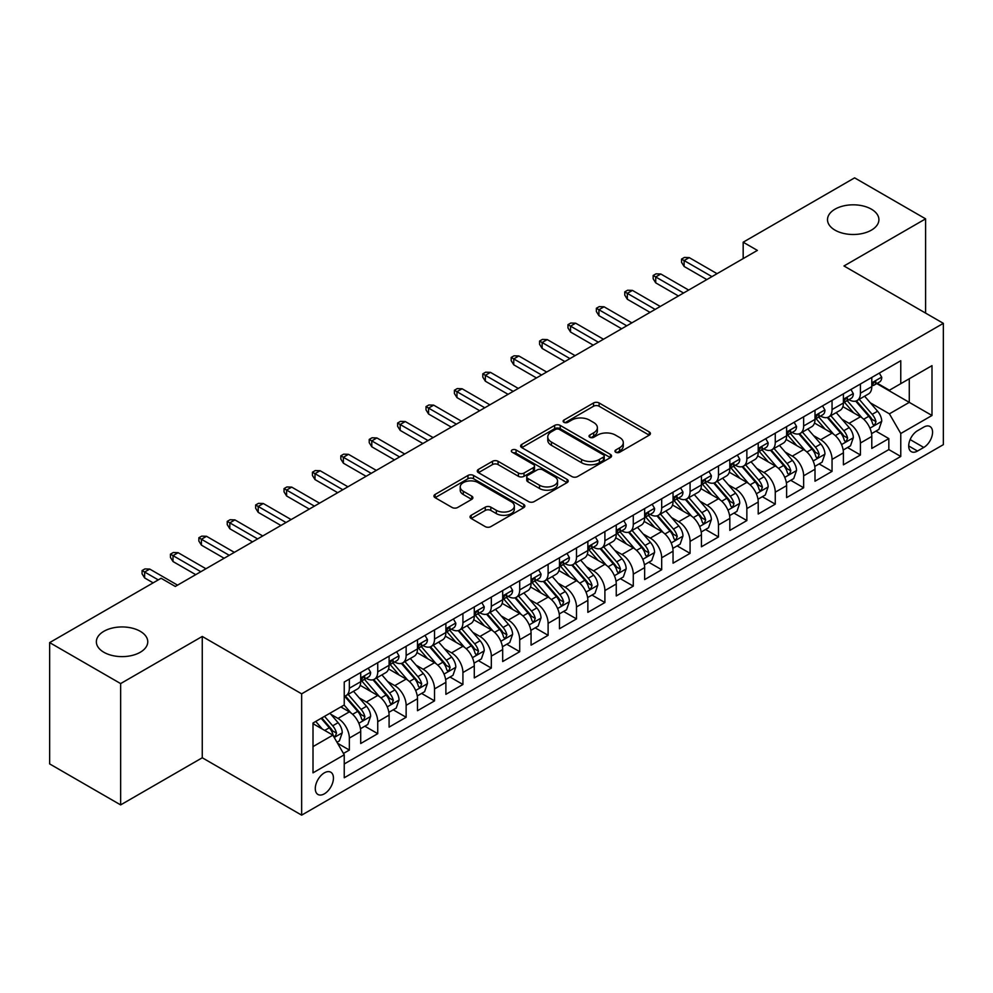 <?xml version="1.0" encoding="UTF-8"?>
<svg xmlns="http://www.w3.org/2000/svg" width="993" height="993" viewBox="0 0 993 993"><rect width="100%" height="100%" fill="white"/><g stroke="black" fill="none" stroke-linecap="round" stroke-linejoin="round"><path stroke-width="1.49" d="M615.759 452.249A2.756 1.589 0 0 0 619.669 452.249L649.273 435.145A3.947 2.271 0 0 0 650.427 433.544A3.947 2.271 0 0 0 649.273 431.93L599.114 402.972A3.947 2.271 0 0 0 593.541 402.972L563.925 420.064A2.756 1.589 0 0 0 563.118 421.193A2.756 1.589 0 0 0 563.925 422.31A2.756 1.589 0 0 0 567.822 422.31L571.658 420.101A12.611 7.286 0 0 1 589.494 420.101L593.677 422.521A12.611 7.286 0 0 1 597.376 427.66A12.611 7.286 0 0 1 593.677 432.811L589.842 435.021A2.756 1.589 0 0 0 589.035 436.15A2.756 1.589 0 0 0 589.842 437.28A2.756 1.589 0 0 0 593.752 437.28L597.575 435.071A12.611 7.286 0 0 1 615.412 435.071L619.595 437.479A12.611 7.286 0 0 1 623.294 442.63A12.611 7.286 0 0 1 619.595 447.781L615.759 449.99A2.756 1.589 0 0 0 614.952 451.12A2.756 1.589 0 0 0 615.759 452.249L615.759 449.99M140.224 631.287A25.694 14.833 0 0 0 112.221 628.072A25.694 14.833 0 0 0 96.358 641.788A25.694 14.833 0 0 0 103.88 652.277A25.694 14.833 0 0 0 131.895 655.492A25.694 14.833 0 0 0 147.758 641.788A25.694 14.833 0 0 0 140.224 631.287M871.37 209.163A25.694 14.833 0 0 0 843.367 205.948A25.694 14.833 0 0 0 827.504 219.664A25.694 14.833 0 0 0 835.026 230.153A25.694 14.833 0 0 0 863.029 233.367A25.694 14.833 0 0 0 878.904 219.664A25.694 14.833 0 0 0 871.37 209.163M324.363 793.829A12.847 7.423 120 0 0 332.754 782.509A12.847 7.423 120 0 0 330.781 772.206A12.847 7.423 120 0 0 324.363 772.852A12.847 7.423 120 0 0 315.973 784.172A12.847 7.423 120 0 0 317.934 794.462A12.847 7.423 120 0 0 324.363 793.829M471.191 515.28A3.947 2.271 0 0 0 470.037 516.894A3.947 2.271 0 0 0 471.191 518.495L485.254 526.625A3.947 2.271 0 0 0 490.827 526.625L523.721 507.634A3.947 2.271 0 0 0 524.875 506.033A3.947 2.271 0 0 0 523.721 504.419L473.549 475.461A3.947 2.271 0 0 0 467.976 475.461L435.095 494.44A3.947 2.271 0 0 0 433.941 496.053A3.947 2.271 0 0 0 435.095 497.667L452.088 507.473A3.947 2.271 0 0 0 457.674 507.473L471.737 499.355A3.947 2.271 0 0 0 472.891 497.741A3.947 2.271 0 0 0 471.737 496.128L463.309 491.262A10.538 6.082 0 0 1 460.218 486.955A10.538 6.082 0 0 1 466.735 481.332A10.538 6.082 0 0 1 478.216 482.66L511.246 501.726A10.538 6.082 0 0 1 514.337 506.033A10.538 6.082 0 0 1 507.833 511.656A10.538 6.082 0 0 1 496.339 510.328L490.827 507.15A3.947 2.271 0 0 0 485.254 507.15L471.191 515.28L471.191 518.495M202.262 636.451L120.637 683.581L49.65 642.608L49.65 763.915L120.637 804.901L202.262 757.771L301.649 815.141L301.649 693.834L202.262 636.451L202.262 757.771M925.6 313.105L925.6 218.845L843.976 265.975L943.35 323.346L301.649 693.834M925.6 218.845L854.613 177.859L743.174 242.205L743.174 258.59M49.65 642.608L161.102 578.261L175.289 586.453L757.374 250.397L743.174 242.205M571.943 476.578A3.947 2.271 0 0 0 577.516 476.578L610.397 457.599A3.947 2.271 0 0 0 611.551 455.986A3.947 2.271 0 0 0 610.397 454.372L560.226 425.414A3.947 2.271 0 0 0 554.653 425.414L521.772 444.405A3.947 2.271 0 0 0 520.617 446.006A3.947 2.271 0 0 0 521.772 447.62L571.943 476.578M513.257 452.845A2.756 1.589 0 0 1 516.062 453.23L516.062 449.953L567.065 479.396A3.947 2.271 0 0 1 568.219 481.009A3.947 2.271 0 0 1 567.065 482.61L534.172 501.602A3.947 2.271 0 0 1 528.599 501.602L478.427 472.643L478.427 469.416A3.947 2.271 0 0 0 477.273 471.03A3.947 2.271 0 0 0 478.427 472.643M478.427 469.416L492.503 461.298A3.947 2.271 0 0 1 498.076 461.298L518.42 473.04A3.947 2.271 0 0 0 523.994 473.04L533.34 467.653A3.947 2.271 0 0 0 534.495 466.04A3.947 2.271 0 0 0 533.34 464.439L512.152 452.2A2.756 1.589 0 0 1 511.345 451.083A2.756 1.589 0 0 1 513.046 449.606A2.756 1.589 0 0 1 516.062 449.953M343.454 753.464L349.35 750.063L337.57 743.26M330.868 714.302L337.992 718.423A16.062 9.272 60 0 1 349.35 738.097L360.707 731.531L360.707 743.509L377.737 733.666L364.828 726.206M359.255 697.918L366.38 702.026A16.062 9.272 60 0 1 377.737 721.7L389.095 715.146L389.095 727.112L406.137 717.269L393.216 709.821M387.655 681.521L394.78 685.642A16.062 9.272 60 0 1 406.137 705.303L417.494 698.749L417.494 710.715L434.524 700.884L421.615 693.424M416.042 665.124L423.167 669.245A16.062 9.272 60 0 1 434.524 688.919L445.882 682.352L445.882 694.33L462.924 684.487L450.003 677.027M444.442 648.739L451.567 652.848A16.062 9.272 60 0 1 462.924 672.522L474.282 665.968L474.282 677.934L491.324 668.09L478.403 660.63M472.829 632.342L479.967 636.451A16.062 9.272 60 0 1 491.324 656.125L502.681 649.571L502.681 661.537L519.711 651.706L506.79 644.246M501.229 615.945L508.354 620.066A16.062 9.272 60 0 1 519.711 639.74L531.069 633.174L531.069 645.14L548.111 635.309L535.19 627.849M529.617 599.549L536.754 603.67A16.062 9.272 60 0 1 548.111 623.343L559.469 616.79L559.469 628.755L576.499 618.912L563.577 611.452M558.016 583.164L565.141 587.273A16.062 9.272 60 0 1 576.499 606.946L587.856 600.393L587.856 612.358L604.898 602.528L591.977 595.068M586.404 566.767L593.541 570.888A16.062 9.272 60 0 1 604.898 590.562L616.256 583.996L616.256 595.961L633.286 586.131L620.364 578.671M614.804 550.37L621.928 554.491A16.062 9.272 60 0 1 633.286 574.165L644.643 567.611L644.643 579.577L661.686 569.734L648.764 562.274M643.191 533.986L650.328 538.094A16.062 9.272 60 0 1 661.686 557.768L673.043 551.214L673.043 563.18L690.073 553.349L677.152 545.889M671.591 517.589L678.715 521.71A16.062 9.272 60 0 1 690.073 541.371L701.43 534.817L701.43 546.783L718.473 536.952L705.551 529.492M699.978 501.192L707.115 505.313A16.062 9.272 60 0 1 718.473 524.987L729.83 518.42L729.83 530.399L746.86 520.555L733.939 513.096M728.378 484.807L735.503 488.916A16.062 9.272 60 0 1 746.86 508.59L758.218 502.036L758.218 514.002L775.26 504.159L762.339 496.711M756.765 468.411L763.902 472.519A16.062 9.272 60 0 1 775.26 492.193L786.617 485.639L786.617 497.605L803.647 487.774L790.738 480.314M785.165 452.014L792.29 456.135A16.062 9.272 60 0 1 803.647 475.808L815.005 469.242L815.005 481.208L832.047 471.377L819.126 463.917M813.565 435.629L820.69 439.738A16.062 9.272 60 0 1 832.047 459.411L843.405 452.858L843.405 464.823L860.435 454.98L860.435 443.015A16.062 9.272 -120 0 0 849.077 423.341L841.952 419.232M847.525 447.52L860.435 454.98M360.707 731.531A16.062 9.272 -120 0 0 349.35 711.869L340.835 706.942M389.095 715.146A16.062 9.272 -120 0 0 377.737 695.472L360.186 685.331M417.494 698.749A16.062 9.272 -120 0 0 406.137 679.075L388.573 668.934M445.882 682.352A16.062 9.272 -120 0 0 434.524 662.691L416.973 652.55M474.282 665.968A16.062 9.272 -120 0 0 462.924 646.294L445.361 636.153M502.681 649.571A16.062 9.272 -120 0 0 491.324 629.897L473.76 619.756M531.069 633.174A16.062 9.272 -120 0 0 519.711 613.5L502.148 603.372M559.469 616.79A16.062 9.272 -120 0 0 548.111 597.116L530.547 586.975M587.856 600.393A16.062 9.272 -120 0 0 576.499 580.719L558.935 570.578M616.256 583.996A16.062 9.272 -120 0 0 604.898 564.322L587.335 554.193M644.643 567.611A16.062 9.272 -120 0 0 633.286 547.937L615.734 537.796M673.043 551.214A16.062 9.272 -120 0 0 661.686 531.54L644.122 521.399M701.43 534.817A16.062 9.272 -120 0 0 690.073 515.144L672.522 505.015M729.83 518.42A16.062 9.272 -120 0 0 718.473 498.759L700.909 488.618M758.218 502.036A16.062 9.272 -120 0 0 746.86 482.362L729.309 472.221M786.617 485.639A16.062 9.272 -120 0 0 775.26 465.965L757.696 455.824M815.005 469.242A16.062 9.272 -120 0 0 803.647 449.581L786.096 439.44M843.405 452.858A16.062 9.272 -120 0 0 832.047 433.184L814.483 423.043M923.763 427.114L917.507 430.726A12.45 7.187 120 0 0 909.377 441.686A12.45 7.187 120 0 0 911.289 451.666A12.45 7.187 120 0 0 917.507 451.045L923.763 447.446A12.45 7.187 120 0 0 931.893 436.473A12.45 7.187 120 0 0 929.982 426.506A12.45 7.187 120 0 0 923.763 427.114M301.649 815.141L943.35 444.653L943.35 323.346M313.006 746.612L332.878 735.143L344.236 754.817L344.236 777.767L900.763 456.457L900.763 433.507L889.405 413.833L870.352 402.835M344.236 754.817L313.006 772.852L313.006 723.016L344.236 704.98L344.236 682.03L900.763 360.72L900.763 383.67L931.993 365.647L931.993 415.484L900.763 433.507M366.231 678.331L366.38 678.418A16.062 9.272 60 0 0 374.411 679.212L385.768 672.658A16.062 9.272 -120 0 0 389.095 665.31L389.095 656.125M394.631 661.946L394.78 662.033A16.062 9.272 60 0 0 402.81 662.827L414.168 656.261A16.062 9.272 -120 0 0 417.494 648.913L417.494 639.74M423.018 645.549L423.167 645.636A16.062 9.272 60 0 0 431.198 646.431L442.555 639.877A16.062 9.272 -120 0 0 445.882 632.516L445.882 623.343M451.418 629.152L451.567 629.239A16.062 9.272 60 0 0 459.598 630.034L470.955 623.48A16.062 9.272 -120 0 0 474.282 616.132L474.282 606.946M479.818 612.768L479.967 612.855A16.062 9.272 60 0 0 487.997 613.649L499.355 607.083A16.062 9.272 -120 0 0 502.681 599.735L502.681 590.55M508.205 596.371L508.354 596.458A16.062 9.272 60 0 0 516.385 597.252L527.742 590.698A16.062 9.272 -120 0 0 531.069 583.338L531.069 574.165M536.605 579.974L536.754 580.061A16.062 9.272 60 0 0 544.785 580.855L556.142 574.302A16.062 9.272 -120 0 0 559.469 566.953L559.469 557.768M564.992 563.59L565.141 563.676A16.062 9.272 60 0 0 573.172 564.471L584.529 557.905A16.062 9.272 -120 0 0 587.856 550.556L587.856 541.371M593.392 547.193L593.541 547.28A16.062 9.272 60 0 0 601.572 548.074L612.929 541.52A16.062 9.272 -120 0 0 616.256 534.16L616.256 524.987M621.779 530.796L621.928 530.883A16.062 9.272 60 0 0 629.959 531.677L641.317 525.123A16.062 9.272 -120 0 0 644.643 517.775L644.643 508.59M650.179 514.411L650.328 514.486A16.062 9.272 60 0 0 658.359 515.293L669.716 508.726A16.062 9.272 -120 0 0 673.043 501.378L673.043 492.193M678.567 498.014L678.715 498.101A16.062 9.272 60 0 0 686.746 498.896L698.104 492.342A16.062 9.272 -120 0 0 701.43 484.981L701.43 475.808M706.966 481.617L707.115 481.704A16.062 9.272 60 0 0 715.146 482.499L726.504 475.945A16.062 9.272 -120 0 0 729.83 468.584L729.83 459.411M735.354 465.221L735.503 465.307A16.062 9.272 60 0 0 743.534 466.102L754.891 459.548A16.062 9.272 -120 0 0 758.218 452.2L758.218 443.015M763.754 448.836L763.902 448.923A16.062 9.272 60 0 0 771.933 449.717L783.291 443.151A16.062 9.272 -120 0 0 786.617 435.803L786.617 426.618M792.141 432.439L792.29 432.526A16.062 9.272 60 0 0 800.321 433.32L811.678 426.767A16.062 9.272 -120 0 0 815.005 419.406L815.005 410.233M820.541 416.042L820.69 416.129A16.062 9.272 60 0 0 828.721 416.923L840.078 410.37A16.062 9.272 -120 0 0 843.405 403.021L843.405 393.836M344.236 763.989L888.834 449.581L888.834 438.596L871.792 448.426L871.792 436.461A16.062 9.272 -120 0 0 860.435 416.787L842.883 406.646M848.928 399.658L849.077 399.745A16.062 9.272 -120 0 0 857.108 400.539A16.062 9.272 -120 0 0 860.435 393.178L860.435 384.006M857.108 400.539L868.465 393.973A16.062 9.272 -120 0 0 871.792 386.625L871.792 377.439M349.35 679.075L349.35 688.261A16.062 9.272 60 0 1 346.023 695.609A16.062 9.272 60 0 1 344.236 696.254M346.023 695.609L357.381 689.055A16.062 9.272 -120 0 0 360.707 681.707L360.707 672.522M377.737 662.679L377.737 671.864A16.062 9.272 60 0 1 374.411 679.212M406.137 646.294L406.137 655.467A16.062 9.272 60 0 1 402.81 662.827M434.524 629.897L434.524 639.082A16.062 9.272 60 0 1 431.198 646.431M462.924 613.5L462.924 622.685A16.062 9.272 60 0 1 459.598 630.034M491.324 597.116L491.324 606.289A16.062 9.272 60 0 1 487.997 613.649M519.711 580.719L519.711 589.904A16.062 9.272 60 0 1 516.385 597.252M548.111 564.322L548.111 573.507A16.062 9.272 60 0 1 544.785 580.855M576.499 547.937L576.499 557.11A16.062 9.272 60 0 1 573.172 564.471M604.898 531.54L604.898 540.726A16.062 9.272 60 0 1 601.572 548.074M633.286 515.144L633.286 524.329A16.062 9.272 60 0 1 629.959 531.677M661.686 498.759L661.686 507.932A16.062 9.272 60 0 1 658.359 515.293M690.073 482.362L690.073 491.535A16.062 9.272 60 0 1 686.746 498.896M718.473 465.965L718.473 475.151A16.062 9.272 60 0 1 715.146 482.499M746.86 449.568L746.86 458.754A16.062 9.272 60 0 1 743.534 466.102M775.26 433.184L775.26 442.357A16.062 9.272 60 0 1 771.933 449.717M803.647 416.787L803.647 425.972A16.062 9.272 60 0 1 800.321 433.32M832.047 400.39L832.047 409.575A16.062 9.272 60 0 1 828.721 416.923M832.047 459.411L832.047 471.377M803.647 475.808L803.647 487.774M775.26 492.193L775.26 504.159M746.86 508.59L746.86 520.555M718.473 524.987L718.473 536.952M690.073 541.371L690.073 553.349M661.686 557.768L661.686 569.734M633.286 574.165L633.286 586.131M604.898 590.562L604.898 602.528M576.499 606.946L576.499 618.912M548.111 623.343L548.111 635.309M519.711 639.74L519.711 651.706M491.324 656.125L491.324 668.09M462.924 672.522L462.924 684.487M434.524 688.919L434.524 700.884M406.137 705.303L406.137 717.269M377.737 721.7L377.737 733.666M349.35 738.097L349.35 750.063M332.878 735.143L313.006 723.674M889.405 413.833L909.278 402.364L909.278 378.755L931.993 365.647M876.757 383.583L931.993 415.484M877.328 383.261L889.405 390.237L900.763 383.67M120.637 683.581L120.637 804.901M875.913 431.136L888.834 438.596M888.834 449.581L900.763 456.457M616.864 452.634L619.595 451.058A12.611 7.286 0 0 0 623.294 445.907L623.294 442.63M597.376 427.66L597.376 430.95A12.611 7.286 0 0 1 593.677 436.088L590.947 437.665M649.223 435.182L599.114 406.249A3.947 2.271 0 0 0 593.541 406.249L565.029 422.708M610.347 457.624L560.226 428.691A3.947 2.271 0 0 0 554.653 428.691L521.821 447.644M603.434 457.115A2.756 1.589 0 0 0 604.24 455.986A2.756 1.589 0 0 0 603.434 454.856L559.394 429.435A2.756 1.589 0 0 0 555.497 429.435L551.45 431.769A12.611 7.286 0 0 0 547.764 436.92A12.611 7.286 0 0 0 551.45 442.071L581.55 459.449A12.611 7.286 0 0 0 599.387 459.449L603.434 457.115L603.434 460.392A2.756 1.589 0 0 0 604.24 459.262L604.24 455.986M547.764 436.92L547.764 440.197A12.611 7.286 0 0 0 551.45 445.348L551.45 442.071M603.434 460.392L599.387 462.726A12.611 7.286 0 0 1 581.55 462.726L551.45 445.348M478.489 472.668L492.503 464.575L492.503 461.298M534.495 466.04L534.495 469.317A3.947 2.271 0 0 1 533.34 470.93L523.994 476.317A3.947 2.271 0 0 1 518.42 476.317L498.076 464.575A3.947 2.271 0 0 0 492.503 464.575M516.062 453.23L567.003 482.648M539.534 485.229A10.538 6.082 0 0 0 551.028 486.545A10.538 6.082 0 0 0 557.532 480.922A10.538 6.082 0 0 0 554.454 476.628L542.811 469.9A3.947 2.271 0 0 0 537.238 469.9L527.904 475.299A3.947 2.271 0 0 0 526.749 476.901A3.947 2.271 0 0 0 527.904 478.514L539.534 485.229L539.534 488.506A10.538 6.082 0 0 0 551.028 489.834A10.538 6.082 0 0 0 557.532 484.199L557.532 480.922M526.749 476.901L526.749 480.178A3.947 2.271 0 0 0 527.904 481.791L527.904 478.514M539.534 488.506L527.904 481.791M514.337 506.033L514.337 509.31A10.538 6.082 0 0 1 507.833 514.933A10.538 6.082 0 0 1 496.339 513.617L490.827 510.439A3.947 2.271 0 0 0 485.254 510.439L471.241 518.532M460.218 486.955L460.218 490.244A10.538 6.082 0 0 0 463.309 494.539L463.309 491.262M471.687 499.38L463.309 494.539M523.671 507.671L473.549 478.738A3.947 2.271 0 0 0 467.976 478.738L435.145 497.692L435.095 494.44M871.556 433.643L878.892 429.41L881.734 421.218A10.638 6.144 -120 0 0 877.589 411.226L864.618 396.207M862.023 417.83L847.19 400.663M853.583 412.827L844.969 402.86A25.495 14.721 -120 0 0 844.187 401.979M855.668 401.11L868.788 416.303A10.638 6.144 60 0 1 872.586 423.639L873.356 424.892L874.796 424.694L875.987 421.665A10.638 6.144 -120 0 0 872.189 414.342L859.218 399.323M856.438 400.862L870.538 417.184A5.424 3.128 60 0 1 871.904 419.307L875.987 421.665M879.326 373.095L881.734 377.278A10.638 6.144 60 0 1 879.537 381.982L874.138 385.098A10.638 6.144 -120 0 0 875.987 382.653L875.764 381.709M872.152 385.607L872.189 385.607A10.638 6.144 -120 0 0 874.138 385.098M874.61 381.858L875.987 382.653C875.317 381.051 874.188 381.709 872.586 384.614A10.638 6.144 60 0 1 871.792 386.128M711.944 276.625L684.115 260.563L684.115 266.459L681.558 262.363L681.558 259.086L684.115 260.563L689.229 257.609L717.045 273.671M684.115 266.459L706.83 279.579M681.558 259.086L684.4 257.448L689.229 257.609M843.169 450.04L850.505 445.807L853.335 437.603A10.638 6.144 -120 0 0 849.201 427.611L836.218 412.591M833.624 434.214L818.791 417.048M825.183 429.224L816.581 419.257A25.495 14.721 -120 0 0 815.787 418.376M827.268 417.507L840.388 432.7A10.638 6.144 60 0 1 844.187 440.023L844.956 441.289L846.396 441.091L847.6 438.062A10.638 6.144 -120 0 0 843.802 430.726L830.831 415.707M828.038 417.259L842.138 433.581A5.424 3.128 60 0 1 843.504 435.704L847.6 438.062M814.769 466.437L822.105 462.192L824.947 454A10.638 6.144 -120 0 0 820.801 444.008L807.83 428.988M805.224 450.611L790.403 433.444M796.796 445.609L788.181 435.654A25.495 14.721 -120 0 0 787.399 434.76M798.881 433.904L812.001 449.097A10.638 6.144 60 0 1 815.799 456.42L816.569 457.686L818.009 457.475L819.2 454.459A10.638 6.144 -120 0 0 815.402 447.123L802.431 432.104M799.65 433.656L813.751 449.978A5.424 3.128 60 0 1 815.116 452.1L819.2 454.459M786.382 482.821L793.717 478.589L796.547 470.397A10.638 6.144 -120 0 0 792.414 460.404L779.431 445.385M776.836 467.008L762.003 449.841M768.396 462.006L759.794 452.038A25.495 14.721 -120 0 0 759 451.157M770.481 450.288L783.601 465.481A10.638 6.144 60 0 1 787.399 472.817L788.169 474.071L789.609 473.872L790.813 470.843A10.638 6.144 -120 0 0 787.015 463.52L774.043 448.501M771.251 450.04L785.351 466.362A5.424 3.128 60 0 1 786.717 468.485L790.813 470.843M757.982 499.218L765.318 494.986L768.16 486.781A10.638 6.144 -120 0 0 764.014 476.801L751.043 461.77M748.437 483.405L733.616 466.238M740.008 478.403L731.394 468.435A25.495 14.721 -120 0 0 730.612 467.554M742.094 466.685L755.214 481.878A10.638 6.144 60 0 1 759.012 489.201L759.782 490.468L761.221 490.269L762.413 487.24A10.638 6.144 -120 0 0 758.615 479.904L745.644 464.885M742.863 466.437L756.964 482.759A5.424 3.128 60 0 1 758.329 484.882L762.413 487.24M850.927 389.492L853.335 393.675A10.638 6.144 60 0 1 851.138 398.379L845.738 401.495A10.638 6.144 -120 0 0 847.6 399.049L847.377 398.106M843.765 401.991L843.802 401.991A10.638 6.144 -120 0 0 845.738 401.495M846.222 398.255L847.6 399.049C846.93 397.436 845.788 398.094 844.187 401.011A10.638 6.144 60 0 1 843.405 402.525M683.544 293.022L655.715 276.96L655.715 282.856L653.158 278.76L653.158 275.483L655.715 276.96L660.829 274.006L688.658 290.068M655.715 282.856L678.43 295.976M653.158 275.483L656.001 273.845L660.829 274.006M822.539 405.889L824.947 410.072A10.638 6.144 60 0 1 822.738 414.776L817.351 417.892A10.638 6.144 -120 0 0 819.2 415.434L818.977 414.491M815.365 418.388L815.402 418.388A10.638 6.144 -120 0 0 817.351 417.892M817.822 414.64L819.2 415.434C818.53 413.833 817.4 414.491 815.799 417.408A10.638 6.144 60 0 1 815.005 418.922M655.157 309.419L627.328 293.345L627.328 299.253L624.771 295.157L624.771 291.868L627.328 293.345L632.442 290.403L660.258 306.465M627.328 299.253L650.043 312.361M624.771 291.868L627.613 290.229L632.442 290.403M794.139 422.286L796.547 426.456A10.638 6.144 60 0 1 794.35 431.173L788.951 434.276A10.638 6.144 -120 0 0 790.813 431.831L790.589 430.888M786.965 434.785L787.015 434.785A10.638 6.144 -120 0 0 788.951 434.276M789.435 431.036L790.813 431.831C790.143 430.23 789.001 430.888 787.399 433.804A10.638 6.144 60 0 1 786.617 435.306M626.757 325.803L598.928 309.742L598.928 315.637L596.371 311.541L596.371 308.264L598.928 309.742L604.042 306.787L631.871 322.862M598.928 315.637L621.643 328.757M596.371 308.264L599.213 306.626L604.042 306.787M765.74 438.67L768.16 442.853A10.638 6.144 60 0 1 765.951 447.558L760.564 450.673A10.638 6.144 -120 0 0 762.413 448.228L762.19 447.284M758.578 451.17L758.615 451.17A10.638 6.144 -120 0 0 760.564 450.673M761.035 447.433L762.413 448.228C761.743 446.627 760.613 447.272 759.012 450.189A10.638 6.144 60 0 1 758.218 451.703M598.357 342.2L570.541 326.138L570.541 332.034L567.984 327.938L567.984 324.661L570.541 326.138L575.642 323.184L603.471 339.246M570.541 332.034L593.255 345.154M567.984 324.661L570.826 323.023L575.642 323.184M729.594 515.615L736.93 511.383L739.76 503.178A10.638 6.144 -120 0 0 735.614 493.186L722.643 478.167M720.049 499.789L705.216 482.623M711.609 494.799L703.007 484.832A25.495 14.721 -120 0 0 702.212 483.939M713.694 483.082L726.814 498.275A10.638 6.144 60 0 1 730.612 505.598L731.382 506.864L732.822 506.666L734.013 503.637A10.638 6.144 -120 0 0 730.227 496.301L717.256 481.282M714.463 482.834L728.564 499.156A5.424 3.128 60 0 1 729.929 501.279L734.013 503.637M737.352 455.067L739.76 459.25A10.638 6.144 60 0 1 737.563 463.954L732.164 467.07A10.638 6.144 -120 0 0 734.013 464.612L733.79 463.669M730.178 467.566L730.227 467.566A10.638 6.144 -120 0 0 732.164 467.07M732.648 463.83L734.013 464.612C733.355 463.011 732.213 463.669 730.612 466.586A10.638 6.144 60 0 1 729.83 468.1M569.97 358.597L542.141 342.523L542.141 348.431L539.584 344.335L539.584 341.046L542.141 342.523L547.255 339.581L575.084 355.643M542.141 348.431L564.856 361.539M539.584 341.046L542.426 339.407L547.255 339.581M701.195 532.012L708.53 527.767L711.373 519.575A10.638 6.144 -120 0 0 707.227 509.583L694.256 494.564M691.649 516.186L676.829 499.02M683.221 511.184L674.607 501.229A25.495 14.721 -120 0 0 673.825 500.335M685.307 499.467L698.427 514.659A10.638 6.144 60 0 1 702.212 521.995L702.994 523.261L704.434 523.05L705.626 520.022A10.638 6.144 -120 0 0 701.828 512.698L688.857 497.679M686.076 499.218L700.177 515.553A5.424 3.128 60 0 1 701.542 517.663L705.626 520.022M708.952 471.464L711.373 475.635A10.638 6.144 60 0 1 709.163 480.351L703.776 483.467A10.638 6.144 -120 0 0 705.626 481.009L705.402 480.066M701.79 483.963L701.828 483.963A10.638 6.144 -120 0 0 703.776 483.467M704.248 480.215L705.626 481.009C704.956 479.408 703.826 480.066 702.212 482.983A10.638 6.144 60 0 1 701.43 484.497M541.57 374.982L513.753 358.92L513.753 364.816L511.196 360.72L511.196 357.443L513.753 358.92L518.855 355.966L546.684 372.04M513.753 364.816L536.468 377.936M511.196 357.443L514.039 355.804L518.855 355.966M672.795 548.397L680.143 544.164L682.973 535.972A10.638 6.144 -120 0 0 678.827 525.98L665.856 510.961M663.262 532.583L648.429 515.417M654.821 527.581L646.22 517.614A25.495 14.721 -120 0 0 645.425 516.732M656.907 515.864L670.027 531.056A10.638 6.144 60 0 1 673.825 538.392L674.595 539.646L676.034 539.447L677.226 536.419A10.638 6.144 -120 0 0 673.44 529.095L660.469 514.064M657.676 515.615L671.777 531.938A5.424 3.128 60 0 1 673.142 534.06L677.226 536.419M680.565 487.848L682.973 492.031A10.638 6.144 60 0 1 680.776 496.736L675.377 499.851A10.638 6.144 -120 0 0 677.226 497.406L677.003 496.463M673.391 500.348L673.44 500.348A10.638 6.144 -120 0 0 675.377 499.851M675.861 496.612L677.226 497.406C676.568 495.805 675.426 496.45 673.825 499.367A10.638 6.144 60 0 1 673.043 500.882M513.182 391.379L485.354 375.317L485.354 381.213L482.797 377.117L482.797 373.84L485.354 375.317L490.468 372.363L518.296 388.424M485.354 381.213L508.068 394.333M482.797 373.84L485.639 372.201L490.468 372.363M644.407 564.794L651.743 560.561L654.586 552.356A10.638 6.144 -120 0 0 650.44 542.364L637.469 527.345M634.862 548.968L620.042 531.801M626.434 543.978L617.82 534.011A25.495 14.721 -120 0 0 617.038 533.117M628.519 532.26L641.639 547.453A10.638 6.144 60 0 1 645.425 554.777L646.207 556.043L647.647 555.844L648.839 552.816A10.638 6.144 -120 0 0 645.04 545.48L632.069 530.461M629.289 532.012L643.39 548.335A5.424 3.128 60 0 1 644.755 550.457L648.839 552.816M652.165 504.245L654.586 508.428A10.638 6.144 60 0 1 652.376 513.133L646.989 516.248A10.638 6.144 -120 0 0 648.839 513.791L648.615 512.847M645.003 516.745L645.04 516.745A10.638 6.144 -120 0 0 646.989 516.248M647.461 513.009L648.839 513.791C648.168 512.189 647.026 512.847 645.425 515.764A10.638 6.144 60 0 1 644.643 517.279M484.783 407.775L456.966 391.701L456.966 397.61L454.409 393.513L454.409 390.237L456.966 391.701L462.068 388.76L489.897 404.821M456.966 397.61L479.681 410.717M454.409 390.237L457.239 388.586L462.068 388.76M616.008 581.19L623.356 576.945L626.186 568.753A10.638 6.144 -120 0 0 622.04 558.761L609.069 543.742M606.475 565.365L591.642 548.198M598.034 560.362L589.432 550.407A25.495 14.721 -120 0 0 588.638 549.514M600.12 548.645L613.24 563.838A10.638 6.144 60 0 1 617.038 571.174L617.807 572.44L619.247 572.229L620.439 569.2A10.638 6.144 -120 0 0 616.653 561.877L603.682 546.858M600.889 548.397L614.99 564.732A5.424 3.128 60 0 1 616.355 566.842L620.439 569.2M623.778 520.642L626.186 524.813A10.638 6.144 60 0 1 623.989 529.53L618.589 532.645A10.638 6.144 -120 0 0 620.439 530.188L620.215 529.244M616.603 533.142L616.653 533.142A10.638 6.144 -120 0 0 618.589 532.645M619.073 529.393L620.439 530.188C619.769 528.586 618.639 529.244 617.038 532.161A10.638 6.144 60 0 1 616.256 533.675M456.395 424.16L428.566 408.098L428.566 414.007L426.009 409.898L426.009 406.621L428.566 408.098L433.68 405.144L461.509 421.218M428.566 414.007L451.281 427.114M426.009 406.621L428.852 404.983L433.68 405.144M587.62 597.575L594.956 593.342L597.798 585.15A10.638 6.144 -120 0 0 593.653 575.158L580.682 560.139M578.075 581.761L563.254 564.595M569.634 576.759L561.033 566.792A25.495 14.721 -120 0 0 560.238 565.911M571.732 565.042L584.852 580.235A10.638 6.144 60 0 1 588.638 587.571L589.42 588.824L590.86 588.626L592.051 585.597A10.638 6.144 -120 0 0 588.253 578.274L575.282 563.254M572.502 564.794L586.602 581.116A5.424 3.128 60 0 1 587.968 583.239L592.051 585.597M595.378 537.027L597.798 541.21A10.638 6.144 60 0 1 595.589 545.914L590.202 549.03A10.638 6.144 -120 0 0 592.051 546.584L591.828 545.641M588.216 549.539L588.253 549.539A10.638 6.144 -120 0 0 590.202 549.03M590.674 545.79L592.051 546.584C591.381 544.983 590.239 545.641 588.638 548.546A10.638 6.144 60 0 1 587.856 550.06M427.995 440.557L400.179 424.495L400.179 430.391L397.622 426.295L397.622 423.018L400.179 424.495L405.281 421.541L433.109 437.603M400.179 430.391L422.894 443.511M397.622 423.018L400.452 421.38L405.281 421.541M559.22 613.972L566.556 609.739L569.399 601.535A10.638 6.144 -120 0 0 565.253 591.543L552.282 576.523M549.688 598.146L534.855 580.979M541.247 593.156L532.645 583.189A25.495 14.721 -120 0 0 531.851 582.295M543.332 581.439L556.452 596.632A10.638 6.144 60 0 1 560.251 603.955L561.02 605.221L562.46 605.022L563.652 601.994A10.638 6.144 -120 0 0 559.866 594.658L546.882 579.639M544.102 581.19L558.203 597.513A5.424 3.128 60 0 1 559.568 599.635L563.652 601.994M566.991 553.424L569.399 557.607A10.638 6.144 60 0 1 567.202 562.311L561.802 565.427A10.638 6.144 -120 0 0 563.652 562.981L563.428 562.038M559.816 565.923L559.866 565.923A10.638 6.144 -120 0 0 561.802 565.427M562.286 562.187L563.652 562.981C562.981 561.368 561.852 562.026 560.251 564.943A10.638 6.144 60 0 1 559.469 566.457M399.608 456.954L371.779 440.892L371.779 446.788L369.222 442.692L369.222 439.415L371.779 440.892L376.893 437.938L404.722 454M371.779 446.788L394.494 459.896M369.222 439.415L372.065 437.776L376.893 437.938M530.833 630.369L538.169 626.124L541.011 617.931A10.638 6.144 -120 0 0 536.865 607.939L523.894 592.92M521.288 614.543L506.467 597.376M512.847 609.541L504.245 599.586A25.495 14.721 -120 0 0 503.451 598.692M514.933 597.836L528.065 613.016A10.638 6.144 60 0 1 531.851 620.352L532.633 621.618L534.06 621.407L535.264 618.391A10.638 6.144 -120 0 0 531.466 611.055L518.495 596.036M515.715 597.587L529.815 613.91A5.424 3.128 60 0 1 531.181 616.032L535.264 618.391M538.591 569.821L541.011 573.991A10.638 6.144 60 0 1 538.802 578.708L533.415 581.824A10.638 6.144 -120 0 0 535.264 579.366L535.041 578.423M531.429 582.32L531.466 582.32A10.638 6.144 -120 0 0 533.415 581.824M533.886 578.571L535.264 579.366C534.594 577.765 533.452 578.423 531.851 581.339A10.638 6.144 60 0 1 531.069 582.854M371.208 473.338L343.379 457.276L343.379 463.185L340.835 459.076L340.835 455.799L343.379 457.276L348.493 454.322L376.322 470.397M343.379 463.185L366.094 476.292M340.835 455.799L343.665 454.161L348.493 454.322M502.433 646.753L509.769 642.521L512.611 634.328A10.638 6.144 -120 0 0 508.466 624.336L495.495 609.317M492.9 630.94L478.067 613.773M484.46 625.938L475.858 615.97A25.495 14.721 -120 0 0 475.064 615.089M486.545 614.22L499.665 629.413A10.638 6.144 60 0 1 503.463 636.749L504.233 638.002L505.673 637.804L506.864 634.775A10.638 6.144 -120 0 0 503.079 627.452L490.095 612.433M487.315 613.972L501.415 630.294A5.424 3.128 60 0 1 502.781 632.417L506.864 634.775M510.203 586.205L512.611 590.388A10.638 6.144 60 0 1 510.414 595.092L505.015 598.208A10.638 6.144 -120 0 0 506.864 595.763L506.641 594.819M503.029 598.717L503.079 598.717A10.638 6.144 -120 0 0 505.015 598.208M505.499 594.968L506.864 595.763C506.194 594.162 505.065 594.819 503.463 597.724A10.638 6.144 60 0 1 502.681 599.238M342.821 489.735L314.992 473.673L314.992 479.569L312.435 475.473L312.435 472.196L314.992 473.673L320.106 470.719L347.922 486.781M314.992 479.569L337.707 492.689M312.435 472.196L315.277 470.558L320.106 470.719M474.046 663.15L481.382 658.918L484.224 650.713A10.638 6.144 -120 0 0 480.078 640.721L467.107 625.702M464.501 647.324L449.68 630.158M456.06 642.334L447.458 632.367A25.495 14.721 -120 0 0 446.664 631.486M458.145 630.617L471.278 645.81A10.638 6.144 60 0 1 475.064 653.133L475.846 654.399L477.273 654.201L478.477 651.172A10.638 6.144 -120 0 0 474.679 643.836L461.708 628.817M458.927 630.369L473.028 646.691A5.424 3.128 60 0 1 474.393 648.814L478.477 651.172M481.804 602.602L484.224 606.785A10.638 6.144 60 0 1 482.015 611.489L476.615 614.605A10.638 6.144 -120 0 0 478.477 612.16L478.254 611.216M474.642 615.101L474.679 615.101A10.638 6.144 -120 0 0 476.615 614.605M477.099 611.365L478.477 612.16C477.807 610.558 476.665 611.204 475.064 614.121A10.638 6.144 60 0 1 474.282 615.635M314.421 506.132L286.592 490.07L286.592 495.966L284.048 491.87L284.048 488.593L286.592 490.07L291.706 487.116L319.535 503.178M286.592 495.966L309.307 509.086M284.048 488.593L286.878 486.955L291.706 487.116M445.646 679.547L452.982 675.302L455.824 667.11A10.638 6.144 -120 0 0 451.678 657.118L438.707 642.099M436.113 663.721L421.28 646.555M427.673 658.719L419.071 648.764A25.495 14.721 -120 0 0 418.276 647.87M429.758 647.014L442.878 662.207A10.638 6.144 60 0 1 446.676 669.53L447.446 670.796L448.886 670.585L450.077 667.569A10.638 6.144 -120 0 0 446.291 660.233L433.308 645.214M430.528 646.766L444.628 663.088A5.424 3.128 60 0 1 445.994 665.211L450.077 667.569M453.416 618.999L455.824 623.182A10.638 6.144 60 0 1 453.627 627.886L448.228 631.002A10.638 6.144 -120 0 0 450.077 628.544L449.854 627.601M446.242 631.498L446.291 631.498A10.638 6.144 -120 0 0 448.228 631.002M448.712 627.75L450.077 628.544C449.407 626.943 448.277 627.601 446.676 630.518A10.638 6.144 60 0 1 445.882 632.032M286.034 522.529L258.205 506.455L258.205 512.363L255.648 508.267L255.648 504.978L258.205 506.455L263.319 503.513L291.135 519.575M258.205 512.363L280.92 525.471M255.648 504.978L258.49 503.339L263.319 503.513M417.259 695.932L424.594 691.699L427.424 683.507A10.638 6.144 -120 0 0 423.291 673.515L410.308 658.496M407.713 680.118L392.893 662.952M399.273 675.116L390.671 665.149A25.495 14.721 -120 0 0 389.877 664.267M401.358 663.398L414.491 678.591A10.638 6.144 60 0 1 418.276 685.927L419.058 687.181L420.486 686.982L421.69 683.954A10.638 6.144 -120 0 0 417.892 676.63L404.921 661.611M402.14 663.15L416.228 679.473A5.424 3.128 60 0 1 417.606 681.595L421.69 683.954M425.016 635.396L427.424 639.566A10.638 6.144 60 0 1 425.227 644.283L419.828 647.399A10.638 6.144 -120 0 0 421.69 644.941L421.466 643.998M417.854 647.895L417.892 647.895A10.638 6.144 -120 0 0 419.828 647.399M420.312 644.147L421.69 644.941C421.02 643.34 419.878 643.998 418.276 646.915A10.638 6.144 60 0 1 417.494 648.429M257.634 538.914L229.805 522.852L229.805 528.748L227.248 524.652L227.248 521.375L229.805 522.852L234.919 519.898L262.748 535.972M229.805 528.748L252.52 541.868M227.248 521.375L230.091 519.736L234.919 519.898M388.859 712.329L396.195 708.096L399.037 699.891A10.638 6.144 -120 0 0 394.891 689.912L381.92 674.88M379.326 696.515L364.493 679.349M370.885 691.513L362.271 681.546A25.495 14.721 -120 0 0 361.489 680.664M372.971 679.795L386.091 694.988A10.638 6.144 60 0 1 389.889 702.324L390.659 703.578L392.098 703.379L393.29 700.35A10.638 6.144 -120 0 0 389.492 693.015L376.521 677.996M373.74 679.547L387.841 695.87A5.424 3.128 60 0 1 389.206 697.992L393.29 700.35M396.629 651.78L399.037 655.963A10.638 6.144 60 0 1 396.84 660.668L391.441 663.783A10.638 6.144 -120 0 0 393.29 661.338L393.067 660.395M389.455 664.28L389.492 664.28A10.638 6.144 -120 0 0 391.441 663.783M391.912 660.544L393.29 661.338C392.62 659.737 391.49 660.382 389.889 663.299A10.638 6.144 60 0 1 389.095 664.813M229.246 555.31L201.418 539.249L201.418 545.145L198.861 541.048L198.861 537.772L201.418 539.249L206.532 536.294L234.348 552.356M201.418 545.145L224.133 558.265M198.861 537.772L201.703 536.133L206.532 536.294M360.471 728.725L367.807 724.493L370.637 716.288A10.638 6.144 -120 0 0 366.504 706.296L353.52 691.277M350.926 712.9L344.137 705.042M342.486 707.91L341.381 706.631M344.571 696.192L357.691 711.385A10.638 6.144 60 0 1 361.489 718.709L362.259 719.975L363.699 719.776L364.903 716.747A10.638 6.144 -120 0 0 361.104 709.412L348.133 694.392M345.341 695.944L359.441 712.266A5.424 3.128 60 0 1 360.807 714.389L364.903 716.747M368.229 668.177L370.637 672.36A10.638 6.144 60 0 1 368.44 677.065L363.041 680.18A10.638 6.144 -120 0 0 364.903 677.722L364.679 676.779M361.067 680.677L361.104 680.677A10.638 6.144 -120 0 0 363.041 680.18M363.525 676.941L364.903 677.722C364.232 676.121 363.09 676.779 361.489 679.696A10.638 6.144 60 0 1 360.707 681.21M200.847 571.707L173.018 555.633L173.018 561.541L170.461 557.445L170.461 554.156L173.018 555.633L178.132 552.691L205.961 568.753M173.018 561.541L195.733 574.649M170.461 554.156L173.303 552.518L178.132 552.691M336.999 742.28L339.407 740.877L342.25 732.685A10.638 6.144 -120 0 0 338.104 722.693L329.937 713.235M322.315 729.048L315.737 721.427M314.098 724.294L313.006 723.041M321.136 718.311L329.304 727.77A10.638 6.144 60 0 1 333.102 735.105L333.871 736.372L335.311 736.161L336.503 733.132A10.638 6.144 -120 0 0 332.705 725.809L324.537 716.35M321.794 717.939L331.054 728.663A5.424 3.128 60 0 1 332.419 730.774L336.503 733.132M158.259 579.9L144.63 572.03L144.63 577.938L142.073 573.83L142.073 570.553L144.63 572.03L149.744 569.076L177.561 585.15M144.63 577.938L153.145 582.854M142.073 570.553L144.916 568.915L149.744 569.076M337.992 718.423L349.35 711.869M366.38 702.026L377.737 695.472M394.78 685.642L406.137 679.075M423.167 669.245L434.524 662.691M451.567 652.848L462.924 646.294M479.967 636.451L491.324 629.897M508.354 620.066L519.711 613.5M536.754 603.67L548.111 597.116M565.141 587.273L576.499 580.719M593.541 570.888L604.898 564.322M621.928 554.491L633.286 547.937M650.328 538.094L661.686 531.54M678.715 521.71L690.073 515.144M707.115 505.313L718.473 498.759M735.503 488.916L746.86 482.362M763.902 472.519L775.26 465.965M792.29 456.135L803.647 449.581M820.69 439.738L832.047 433.184M849.077 423.341L860.435 416.787M860.435 393.178L871.792 386.625M349.35 688.261L360.707 681.707M377.737 671.864L389.095 665.31M406.137 655.467L417.494 648.913M434.524 639.082L445.882 632.516M462.924 622.685L474.282 616.132M491.324 606.289L502.681 599.735M519.711 589.904L531.069 583.338M548.111 573.507L559.469 566.953M576.499 557.11L587.856 550.556M604.898 540.726L616.256 534.16M633.286 524.329L644.643 517.775M661.686 507.932L673.043 501.378M690.073 491.535L701.43 484.981M718.473 475.151L729.83 468.584M746.86 458.754L758.218 452.2M775.26 442.357L786.617 435.803M803.647 425.972L815.005 419.406M832.047 409.575L843.405 403.021M860.435 443.015L871.792 436.461M910.147 439.589L923.763 447.446M908.707 445.969L917.507 451.045M619.595 451.058L619.595 447.781M589.842 437.28L589.842 435.021M593.677 436.088L593.677 432.811M563.925 422.31L563.925 420.064M593.541 406.249L593.541 402.972M599.114 406.249L599.114 402.972M649.273 435.145L649.273 431.93M521.772 447.62L521.772 444.405M554.653 428.691L554.653 425.414M560.226 428.691L560.226 425.414M610.397 457.599L610.397 454.372M581.55 462.726L581.55 459.449M599.387 462.726L599.387 459.449M498.076 464.575L498.076 461.298M518.42 476.317L518.42 473.04M523.994 476.317L523.994 473.04M533.34 470.93L533.34 467.653M567.065 482.61L567.065 479.396M485.254 510.439L485.254 507.15M490.827 510.439L490.827 507.15M496.339 513.617L496.339 510.328M471.737 499.355L471.737 496.128M467.976 478.738L467.976 475.461M473.549 478.738L473.549 475.461M523.721 507.634L523.721 504.419M869.93 428.194L881.66 421.417M872.189 414.342L877.589 411.226M863.711 419.232L868.788 416.303M881.66 377.154L871.792 382.851M841.543 444.579L853.272 437.814M843.802 430.726L849.201 427.611M835.324 435.629L840.388 432.7M813.143 460.975L824.873 454.211M815.402 447.123L820.801 444.008M806.924 452.026L812.001 449.097M784.755 477.372L796.485 470.595M787.015 463.52L792.414 460.404M778.537 468.411L783.601 465.481M756.356 493.769L768.085 486.992M758.615 479.904L764.014 476.801M750.137 484.807L755.214 481.878M853.272 393.551L843.405 399.248M824.873 409.948L815.005 415.645M796.485 426.332L786.617 432.029M768.085 442.729L758.218 448.426M727.968 510.154L739.698 503.389M730.227 496.301L735.614 493.186M721.737 501.204L726.814 498.275M739.698 459.126L729.83 464.823M699.568 526.551L711.298 519.773M701.828 512.698L707.227 509.583M693.35 517.589L698.427 514.659M711.298 475.51L701.43 481.208M671.181 542.948L682.911 536.17M673.44 529.095L678.827 525.98M664.95 533.986L670.027 531.056M682.911 491.907L673.043 497.605M642.781 559.332L654.511 552.567M645.04 545.48L650.44 542.364M636.563 550.383L641.639 547.453M654.511 508.304L644.643 514.002M614.394 575.729L626.124 568.952M616.653 561.877L622.04 558.761M608.163 566.767L613.24 563.838M626.124 524.701L616.256 530.399M585.994 592.126L597.724 585.349M588.253 578.274L593.653 575.158M579.775 583.164L584.852 580.235M597.724 541.086L587.856 546.783M557.607 608.51L569.337 601.746M559.866 594.658L565.253 591.543M551.376 599.561L556.452 596.632M569.337 557.483L559.469 563.18M529.207 624.907L540.937 618.142M531.466 611.055L536.865 607.939M522.988 615.958L528.065 613.016M540.937 573.88L531.069 579.577M500.82 641.304L512.537 634.527M503.079 627.452L508.466 624.336M494.588 632.342L499.665 629.413M512.537 590.264L502.681 595.961M472.42 657.689L484.15 650.924M474.679 643.836L480.078 640.721M466.201 648.739L471.278 645.81M484.15 606.661L474.282 612.358M444.032 674.086L455.75 667.321M446.291 660.233L451.678 657.118M437.801 665.136L442.878 662.207M455.75 623.058L445.882 628.755M415.633 690.483L427.362 683.705M417.892 676.63L423.291 673.515M409.414 681.521L414.491 678.591M427.362 639.442L417.494 645.14M387.233 706.879L398.963 700.102M389.492 693.015L394.891 689.912M381.014 697.918L386.091 694.988M398.963 655.839L389.095 661.537M358.845 723.264L370.575 716.499M361.104 709.412L366.504 706.296M352.627 714.315L357.691 711.385M370.575 672.236L360.707 677.934M334.231 737.476L342.175 732.884M332.705 725.809L338.104 722.693M324.711 730.426L329.304 727.77"/></g></svg>
